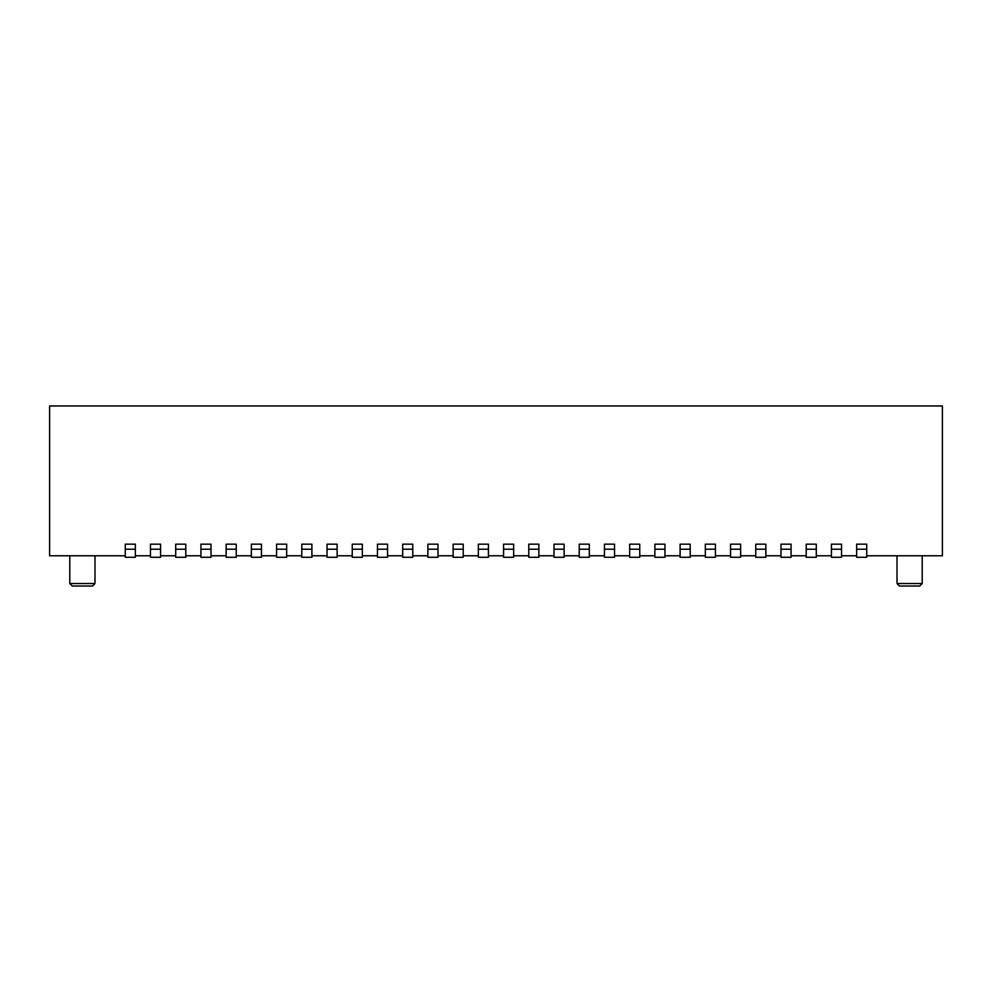<?xml version="1.0" encoding="UTF-8"?>
<svg xmlns="http://www.w3.org/2000/svg" width="992" height="992" viewBox="0 0 992 992"><rect width="100%" height="100%" fill="white"/><g stroke="black" fill="none" stroke-linecap="round" stroke-linejoin="round"><path stroke-width="1.49" d="M125.265 555.768L49.6 555.768L49.6 405.964L942.4 405.964L942.4 555.768L866.735 555.768M919.696 586.036L899.521 586.036L897.004 583.519L922.225 583.519L919.696 586.036M922.225 583.519L922.225 555.768M897.004 555.768L897.004 583.519M94.996 555.768L94.996 583.519L92.479 586.036L72.304 586.036L69.775 583.519L69.775 555.768M69.775 583.519L94.996 583.519M831.432 544.174L841.514 544.174L841.514 557.281L831.432 557.281L831.432 544.174L841.514 544.174L831.432 544.174M806.211 544.174L816.304 544.174L816.304 557.281L806.211 557.281L806.211 544.174L816.304 544.174L806.211 544.174M780.989 544.174L791.083 544.174L791.083 557.281L780.989 557.281L780.989 544.174L791.083 544.174L780.989 544.174M755.768 544.174L765.861 544.174L765.861 557.281L755.768 557.281L755.768 544.174L765.861 544.174L755.768 544.174M730.546 544.174L740.64 544.174L740.64 557.281L730.546 557.281L730.546 544.174L740.64 544.174L730.546 544.174M705.324 544.174L715.418 544.174L715.418 557.281L705.324 557.281L705.324 544.174L715.418 544.174L705.324 544.174M629.672 544.174L639.753 544.174L639.753 557.281L629.672 557.281L629.672 544.174L639.753 544.174L629.672 544.174M604.45 544.174L614.532 544.174L614.532 557.281L604.45 557.281L604.45 544.174L614.532 544.174L604.45 544.174M579.229 544.174L589.31 544.174L589.31 557.281L579.229 557.281L579.229 544.174L589.31 544.174L579.229 544.174M554.007 544.174L564.101 544.174L564.101 557.281L554.007 557.281L554.007 544.174L564.101 544.174L554.007 544.174M528.786 544.174L538.879 544.174L538.879 557.281L528.786 557.281L528.786 544.174L538.879 544.174L528.786 544.174M503.564 544.174L513.658 544.174L513.658 557.281L503.564 557.281L503.564 544.174L513.658 544.174L503.564 544.174M453.121 544.174L463.214 544.174L463.214 557.281L453.121 557.281L453.121 544.174L463.214 544.174L453.121 544.174M427.899 544.174L437.993 544.174L437.993 557.281L427.899 557.281L427.899 544.174L437.993 544.174L427.899 544.174M402.69 544.174L412.771 544.174L412.771 557.281L402.69 557.281L402.69 544.174L412.771 544.174L402.69 544.174M377.468 544.174L387.55 544.174L387.55 557.281L377.468 557.281L377.468 544.174L387.55 544.174L377.468 544.174M352.247 544.174L362.328 544.174L362.328 557.281L352.247 557.281L352.247 544.174L362.328 544.174L352.247 544.174M301.804 544.174L311.897 544.174L301.804 544.174L311.897 544.174L311.897 557.281L301.804 557.281L301.804 544.174M276.582 544.174L286.676 544.174L276.582 544.174L286.676 544.174L286.676 557.281L276.582 557.281L276.582 544.174M251.36 544.174L261.454 544.174L251.36 544.174L261.454 544.174L261.454 557.281L251.36 557.281L251.36 544.174M226.139 544.174L236.232 544.174L226.139 544.174L236.232 544.174L236.232 557.281L226.139 557.281L226.139 544.174M200.917 544.174L211.011 544.174L200.917 544.174L211.011 544.174L211.011 557.281L200.917 557.281L200.917 544.174M175.696 544.174L185.789 544.174L175.696 544.174L185.789 544.174L185.789 557.281L175.696 557.281L175.696 544.174M150.486 544.174L160.568 544.174L150.486 544.174L160.568 544.174L160.568 557.281L150.486 557.281L150.486 544.174M337.106 557.281L327.025 557.281L327.025 544.174L337.106 544.174L337.106 557.281M488.436 557.281L478.342 557.281L478.342 544.174L488.436 544.174L488.436 557.281M664.975 557.281L654.894 557.281L654.894 544.174L664.975 544.174L664.975 557.281M664.975 544.174L654.894 544.174M690.196 557.281L680.103 557.281L680.103 544.174L690.196 544.174L690.196 557.281M866.735 557.281L856.654 557.281L856.654 544.174L866.735 544.174L866.735 557.281M866.735 544.174L856.654 544.174L866.735 544.174M135.346 549.221L135.346 544.174L125.265 544.174L125.265 557.281L135.346 557.281L135.346 549.221L125.265 549.221M150.486 555.768L135.346 555.768M175.696 555.768L160.568 555.768M200.917 555.768L185.789 555.768M226.139 555.768L211.011 555.768M251.36 555.768L236.232 555.768M276.582 555.768L261.454 555.768M301.804 555.768L286.676 555.768M327.025 555.768L311.897 555.768M352.247 555.768L337.106 555.768M377.468 555.768L362.328 555.768M402.69 555.768L387.55 555.768M427.899 555.768L412.771 555.768M453.121 555.768L437.993 555.768M478.342 555.768L463.214 555.768M503.564 555.768L488.436 555.768M528.786 555.768L513.658 555.768M554.007 555.768L538.879 555.768M579.229 555.768L564.101 555.768M604.45 555.768L589.31 555.768M629.672 555.768L614.532 555.768M654.894 555.768L639.753 555.768M680.103 555.768L664.975 555.768M705.324 555.768L690.196 555.768M730.546 555.768L715.418 555.768M755.768 555.768L740.64 555.768M780.989 555.768L765.861 555.768M806.211 555.768L791.083 555.768M831.432 555.768L816.304 555.768M856.654 555.768L841.514 555.768M337.106 549.221L327.025 549.221M362.328 549.221L352.247 549.221M387.55 549.221L377.468 549.221M412.771 549.221L402.69 549.221M437.993 549.221L427.899 549.221M463.214 549.221L453.121 549.221M488.436 549.221L478.342 549.221M513.658 549.221L503.564 549.221M538.879 549.221L528.786 549.221M564.101 549.221L554.007 549.221M589.31 549.221L579.229 549.221M614.532 549.221L604.45 549.221M639.753 549.221L629.672 549.221M664.975 549.221L654.894 549.221M690.196 549.221L680.103 549.221M715.418 549.221L705.324 549.221M740.64 549.221L730.546 549.221M765.861 549.221L755.768 549.221M791.083 549.221L780.989 549.221M816.304 549.221L806.211 549.221M841.514 549.221L831.432 549.221M866.735 549.221L856.654 549.221M311.897 549.221L301.804 549.221M286.676 549.221L276.582 549.221M261.454 549.221L251.36 549.221M236.232 549.221L226.139 549.221M211.011 549.221L200.917 549.221M185.789 549.221L175.696 549.221M160.568 549.221L150.486 549.221"/></g></svg>

